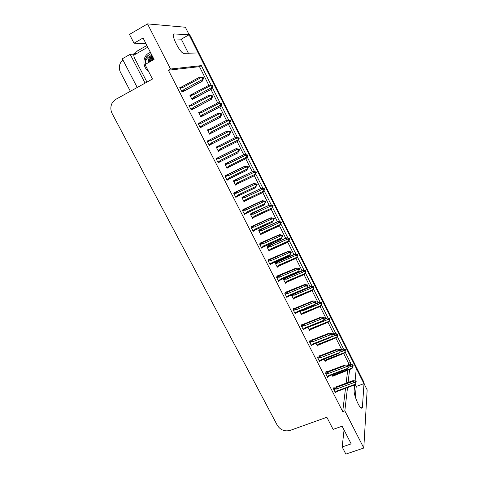 <?xml version="1.0" encoding="UTF-8"?>
<svg xmlns="http://www.w3.org/2000/svg" width="478" height="478" viewBox="0 0 478 478"><rect width="100%" height="100%" fill="white"/><g stroke="black" fill="none" stroke-linecap="round" stroke-linejoin="round"><path stroke-width="0.72" d="M211.222 85.311L201.34 65.623L170.538 69.029L147.529 23.9L185.374 27.246L189.127 34.739L174.183 33.956C170.27 33.209 179.154 51.875 183.415 53.363L198.245 52.927L356.289 368.215L355.106 380.673M355.226 384.473L356.23 386.469L364.009 383.613L367.152 389.881L363.794 448.023L344.829 410.829L347.518 387.533M188.44 53.333L181.299 39.16L189.127 34.739M133.864 55.508L133.189 54.193L135.543 52.849M145.091 83.124L130.165 54.301L133.189 54.193M130.165 54.301L122.314 58.794L137.234 87.474M130.375 91.274L120.498 72.369C118.729 68.581 118.962 65.062 121.191 61.805L122.977 60.073M147.529 23.9L129.478 34.404L134.019 43.205L145.778 43.289M344.058 430.009L342.164 446.954L345.851 454.1L363.794 448.023M354.7 384.886L354.168 390.526C353.577 394.254 358.727 407.035 361.243 408.057C361.942 408.409 362.336 408.021 362.426 406.892L364.009 383.613M350.171 364.517L350.404 362.533L345.008 351.79M343.664 349.107L337.193 336.225M335.885 333.614L329.318 320.535M328.045 317.995L321.377 304.719M320.14 302.251L313.371 288.772M312.17 286.382L305.299 272.693M304.139 270.381L297.161 256.483M296.037 254.242L288.981 240.189M287.87 237.978L280.753 223.806M279.636 221.577L272.46 207.285M271.331 205.038L264.101 190.626M262.96 188.362L255.664 173.831M254.517 171.548L247.162 156.892M246.003 154.591L238.588 139.815M237.423 137.491L229.936 122.589M228.765 120.247L221.218 105.214M220.029 102.854L212.423 87.695M348.104 382.46L349.603 369.482M134.019 43.205L143.065 37.989L154.065 59.457L145.019 64.548L152.488 79.031L115.801 99.34L112.067 103.188C110.4 106.612 110.46 110.119 112.228 113.716L277.306 425.324C280.437 430.075 284.757 431.759 290.266 430.367L326.856 417.264L333.106 429.381L342.111 426.215L351.163 443.871L342.164 446.954M208.856 85.299L199.481 66.639L168.405 70.218L342.702 411.588L344.829 410.829M168.405 70.218L170.538 69.029M199.481 66.639L201.34 65.623M348.313 365.222L348.552 363.232L343.628 353.433M341.621 349.442L335.831 337.916M333.829 333.937L327.968 322.28M325.972 318.306L320.045 306.518M318.049 302.544L312.056 290.624M310.067 286.663L304.008 274.605M302.012 270.644L295.888 258.455M293.898 254.493L287.708 242.173M285.713 238.211L279.457 225.759M277.461 221.792L270.763 208.456M269.144 205.241L262.35 191.726M260.755 188.547L253.866 174.846M252.294 171.716L245.31 157.83M243.762 154.747L236.688 140.663M235.158 137.628L228.49 124.364M226.476 120.348L219.761 106.988M217.705 102.901L210.953 89.464M348.552 363.232L350.404 362.533M342.702 411.588L345.522 388.267M346.138 383.183L347.709 370.193M260.54 242.926L259.59 243.983L261.741 248.207L262.129 247.58M268.977 259.482L268.086 260.641L270.219 264.83L270.548 264.209M277.348 275.902L276.505 277.156L278.626 281.309L278.907 280.694M285.647 292.189L284.858 293.534L286.955 297.651L287.2 297.035M302.036 324.359L301.355 325.882L303.422 329.934L303.602 329.312M293.874 308.34L293.139 309.774L295.225 313.861L295.434 313.239M326.127 371.633L325.596 373.414L327.609 377.369L327.723 376.73M318.163 356.002L317.583 357.699L319.615 361.685L319.746 361.051M310.132 340.246L309.499 341.86L311.548 345.875L311.71 345.247M252.031 226.225L251.022 227.187L253.197 231.448L253.657 230.802M243.445 209.382L242.388 210.248L244.575 214.544L245.142 213.869M234.794 192.401L233.67 193.16L235.881 197.492L236.604 196.769M226.064 175.271L224.887 175.928L227.116 180.302L228.108 179.459M217.263 157.991L216.02 158.547L218.267 162.956L219.348 162.09M208.378 140.568L207.082 141.016L209.346 145.461L210.44 144.607M199.702 123.545L199.332 122.81L198.065 123.336L200.348 127.817L201.501 127.064M190.614 105.71L190.298 105.088L188.965 105.495L191.272 110.018L192.485 109.372M181.449 87.713L181.192 87.211L179.788 87.498L182.118 92.063L183.391 91.525M334.026 387.132L333.542 389.002L335.544 392.922L335.634 392.277M307.916 327.376L309.505 330.507L309.672 329.91M315.749 342.792L317.392 346.018L317.529 345.409M324.024 359.062L325.213 361.398L325.333 360.788M299.736 311.298L301.558 314.877L301.749 314.285M291.532 295.063L293.546 299.12L293.767 298.529M283.735 278.489L283.418 279.2L285.468 283.239L285.725 282.641M276.081 262.016L275.256 263.151L277.324 267.22L277.622 266.628M267.907 245.925L267.029 246.971L269.114 251.075L269.461 250.478M259.668 229.703L258.735 230.659L260.839 234.794L261.245 234.184M251.356 213.343L250.37 214.21L252.492 218.38L252.982 217.747M242.973 196.852L241.94 197.623L244.079 201.83L244.688 201.16M234.525 180.23L233.437 180.899L235.588 185.135L236.395 184.394M226.01 163.464L224.857 164.032L227.032 168.31L228.048 167.479M217.418 146.555L216.211 147.027L218.404 151.341L219.432 150.516M208.743 129.478L207.494 129.879L209.705 134.222L210.744 133.416M199.959 112.199L198.699 112.581L200.927 116.967L202.045 116.297M190.961 94.847L189.826 95.134L192.078 99.555L193.249 98.994M332.007 374.758L332.969 376.658L333.07 376.043M198.782 112.742L199.929 112.139M207.512 129.914L208.659 129.323M218.35 151.227L219.498 150.648M226.919 168.077L228.066 167.515M179.979 87.868L181.192 87.211M189.085 105.734L190.298 105.088M198.119 123.438L199.332 122.81M209.322 145.408L210.535 144.792M218.177 162.777L219.39 162.173M181.299 39.16L174.052 38.951M355.285 396.907L356.23 386.469M189.067 34.775L363.943 383.637M188.32 33.125L190.334 35.85L363.627 381.665L364.391 384.378M348.157 365.282L350.553 364.457L353.033 364.905L352.973 365.473L351.987 365.186L351.928 365.76L353.027 366.268L352.358 367.988L334.666 374.638L332.551 375.828M335.197 374.979L351.916 368.61L334.445 375.529L334.146 375.636L334.313 375.164M353.045 365.102L353.087 365.7L353.117 365.072M352.961 366.841L353.087 365.7M347.984 367.522L351.467 366.214L352.848 366.614M353.033 364.905L352.973 365.473M350.021 364.577L349.944 365.228L348.283 365.855M351.916 368.61L352.358 367.988M335.006 374.967L334.666 374.638M351.467 366.214L349.944 365.228M352.196 365.837L352.997 365.533M352.394 365.891L353.057 365.64M333.823 387.21L336.1 386.899L353.009 380.637L356.086 380.96L356.062 381.629L355.023 381.277L354.969 381.886L355.973 382.179L356.032 383.027L355.973 382.179M355.19 381.952L356.062 381.629M356.086 380.96L356.032 381.569M356.116 381.743L356.176 381.133L356.146 381.803L355.393 382.012M355.949 382.173L356.146 381.803M333.853 389.606L335.664 388.937L335.335 388.1L333.584 388.751M335.664 388.937L336.363 389.08L335.992 387.61L335.335 388.1M336.363 389.08L354.503 382.382L352.937 381.342L335.992 387.61M353.009 380.637L352.937 381.342M354.503 382.382L355.919 382.794M337.605 391.183L354.981 384.784L337.815 391.189L337.277 390.873L335.108 392.068M337.815 391.189L336.739 391.87L336.918 391.404M354.981 384.784L355.417 384.192L337.277 390.873M356.032 383.027L355.417 384.192M340.348 349.938L342.792 349.083L345.319 349.538L345.247 350.081L344.262 349.794L344.184 350.338L345.289 350.852L344.608 352.561L326.904 359.36L324.789 360.567M327.454 359.731L344.16 353.224L326.402 360.376L326.558 359.892M345.331 349.735L345.361 350.308L345.403 349.705M345.212 351.396L345.17 350.625M339.643 352.334L343.712 350.768L345.098 351.169M345.319 349.538L345.247 350.081M342.29 349.185L342.2 349.806L340.127 350.607M344.16 353.224L344.608 352.561M345.182 350.649L345.361 350.308M327.269 359.713L326.904 359.36M343.712 350.768L342.2 349.806M344.513 350.434L345.277 350.135M344.71 350.488L345.331 350.249M332.126 334.606L334.964 333.584L337.546 334.044L337.462 334.558L336.47 334.277L336.381 334.797L337.486 335.311L336.799 337.008L319.083 343.957L316.968 345.188M319.651 344.357L336.345 337.713L318.593 344.991L318.736 344.495M337.552 334.247L337.576 334.791L337.635 334.218M337.396 335.831L337.372 335.078M331.188 337.05L335.891 335.203L337.283 335.598M337.546 334.044L337.462 334.558M334.492 333.674L334.385 334.265L332.108 335.168M336.345 337.713L336.799 337.008M337.402 335.138L337.576 334.791M319.471 344.333L319.083 343.957M335.891 335.203L334.385 334.265M336.763 334.905L337.492 334.618M336.96 334.959L337.546 334.731M323.976 319.107L327.077 317.96L329.712 318.426L329.611 318.916L328.619 318.635L328.517 319.125L329.623 319.639L328.924 321.33L311.202 328.434L309.087 329.683M311.781 328.864L328.47 322.082L310.724 329.485L310.855 328.978M329.712 318.635L329.724 319.149L329.796 318.599M329.521 320.135L329.509 319.406M309.953 326.558L328.01 319.507L329.402 319.901M329.712 318.426L329.611 318.916M326.641 318.037L326.516 318.599L323.708 319.728M328.47 322.082L328.924 321.33M329.551 319.495L329.724 319.149M311.614 328.834L311.202 328.434M328.01 319.507L326.516 318.599M328.954 319.25L329.641 318.975M329.151 319.31L329.695 319.089M325.912 371.711L328.189 371.358L345.104 364.953L348.205 365.294L348.163 365.933L347.13 365.58L347.052 366.166L348.062 366.459L348.109 367.283L348.062 366.459M347.333 366.25L348.163 365.933M348.205 365.294L348.133 365.873M348.223 366.046L348.295 365.467L348.253 366.106L347.536 366.309M348.068 366.465L348.253 366.106M325.912 374.035L327.723 373.348L327.4 372.523L325.637 373.187M327.723 373.348L328.428 373.485L328.063 372.033L327.4 372.523M328.428 373.485L346.574 366.638L345.02 365.622L328.063 372.033M345.104 364.953L345.02 365.622M346.574 366.638L347.996 367.05M329.695 375.63L347.052 369.1L329.904 375.642L329.348 375.296L327.173 376.515M329.904 375.642L328.816 376.317L328.989 375.833M347.052 369.1L347.494 368.46L329.348 375.296M348.109 367.283L347.494 368.46M317.942 356.086L320.212 355.686L337.139 349.137L340.258 349.496L340.205 350.111L339.165 349.759L339.075 350.32L340.091 350.613L340.121 351.408L340.091 350.613M339.416 350.416L340.205 350.111M340.258 349.496L340.175 350.051M340.264 350.225L340.348 349.669L340.294 350.284L339.619 350.476M340.109 350.649L340.294 350.284M317.906 358.333L319.716 357.634L319.4 356.815L317.625 357.502M319.716 357.634L320.421 357.771L320.069 356.331L319.4 356.815M320.421 357.771L338.579 350.762L337.032 349.776L320.069 356.331M337.139 349.137L337.032 349.776M338.579 350.762L340.001 351.169M321.724 359.952L339.057 353.278L321.921 359.976L321.347 359.593L319.179 360.836M321.921 359.976L320.834 360.633L320.995 360.137M339.057 353.278L339.505 352.603L321.347 359.593M340.121 351.408L339.505 352.603M309.899 340.336L312.17 339.888L329.103 333.184L332.246 333.566L332.18 334.158L331.135 333.805L331.033 334.337L332.049 334.63L332.067 335.401L332.049 334.63M331.433 334.451L332.18 334.158M332.246 333.566L332.15 334.098M332.234 334.271L332.335 333.746L332.27 334.331L331.636 334.51M332.085 334.696L332.27 334.331M309.828 342.505L311.644 341.788L311.333 340.975L309.547 341.68M311.644 341.788L312.349 341.919L312.009 340.503L311.333 340.975M312.349 341.919L330.519 334.755L328.984 333.793L312.009 340.503M329.103 333.184L328.984 333.793M330.519 334.755L331.947 335.162M313.688 344.142L330.997 337.331L313.879 344.172L313.287 343.76L312.935 344.315L311.118 345.026M313.879 344.172L312.785 344.823L312.935 344.315M330.997 337.331L331.451 336.608L313.287 343.76M332.067 335.401L331.451 336.608M301.791 324.46L304.056 323.953L321.001 317.105L324.168 317.506L324.084 318.067L323.038 317.721L322.919 318.223L323.941 318.509L323.941 319.256L323.941 318.509M323.379 318.354L324.084 318.067M324.168 317.506L324.054 318.007M324.144 318.187L324.257 317.685L324.174 318.246L323.582 318.414M323.988 318.617L324.174 318.246M301.69 326.54L303.506 325.811L303.201 325.01L301.403 325.739M303.506 325.811L304.217 325.942L303.883 324.544L303.201 325.01M304.217 325.942L322.387 318.611L320.863 317.679L303.883 324.544M321.001 317.105L320.863 317.679M322.387 318.611L323.821 319.017M305.579 328.207L322.871 321.258L305.765 328.243L305.155 327.794L304.803 328.356L302.986 329.085M305.765 328.243L304.671 328.882L304.803 328.356M322.871 321.258L323.331 320.487L305.155 327.794M323.941 319.256L323.331 320.487M134.844 54.57L135.836 52.401L137.616 50.793L146.901 45.482M148.449 71.192C142.289 67.117 142.444 56.41 148.783 53.13L150.451 52.395M151.09 53.644L149.71 54.181L146.615 56.828C145.306 58.937 144.846 61.268 145.246 63.819C145.467 59.792 147.391 57.085 151.03 55.687L152.022 55.466M152.088 55.591L148.981 58.173L147.893 62.929M152.129 55.681L149.166 58.161L147.935 62.905M152.38 56.165L150.445 58.095L149.196 62.2M152.309 56.028L150.128 58.113L148.879 62.379M152.721 56.828L151.705 58.023L150.498 61.465M152.625 56.643L151.389 58.041L150.17 61.65M153.157 57.677L151.843 60.706M153.038 57.444L151.502 60.897M153.701 58.74L153.253 59.917M153.552 58.453L152.894 60.114M146.955 82.091L133.948 56.942L134.043 55.185L134.497 54.767L147.78 47.191M148.371 55.024L146.776 56.822C145.39 59.009 144.882 61.339 145.246 63.819M315.438 303.62L319.119 302.21L321.814 302.682L321.694 303.142L320.702 302.867L320.583 303.333L321.694 303.847L320.983 305.52L303.255 312.779L301.14 314.058M303.853 313.245L320.523 306.32L302.789 313.855L302.909 313.329M321.808 302.897L321.814 303.381L321.903 302.855M301.2 310.694L302.335 310.963L320.063 303.685L321.461 304.08L321.58 303.608M321.814 302.682L321.694 303.142M318.718 302.275L318.575 302.807L296.963 311.698L296.611 312.265L294.795 313.012M320.523 306.32L320.983 305.52M321.64 303.733L321.814 303.381M303.691 313.21L303.255 312.779M302.132 310.312L302.335 310.963M320.063 303.685L318.575 302.807M321.079 303.47L321.724 303.207M321.282 303.524L321.784 303.321M306.774 288.043L310.736 286.382L312.457 286.418L313.849 286.806L313.717 287.242L312.726 286.967L312.588 287.403L313.705 287.917L312.982 289.584L295.243 296.999L293.128 298.302M295.858 297.495L312.522 290.433L295.183 297.943L294.795 298.099L294.896 297.561M313.831 287.027L313.837 287.481L313.938 286.985M293.235 294.346L293.623 295.046L294.311 295.171L312.05 287.732L313.454 288.12L313.586 287.684M313.849 286.806L313.717 287.242M310.736 286.382L310.575 286.884L306.476 288.598M312.522 290.433L312.982 289.584M313.664 287.84L313.837 287.481M295.703 297.459L295.243 296.999M294.018 294.018L294.311 295.171M312.05 287.732L310.575 286.884M313.144 287.559L313.747 287.308M313.341 287.613L313.807 287.421M298.027 272.352L302.682 270.357L304.426 270.423L305.824 270.805L305.675 271.217L304.677 270.936L304.528 271.349L305.645 271.863L304.91 273.518L287.164 281.094L286.824 281.661L285.055 282.414M287.798 281.62L304.45 274.414L287.123 282.062L286.728 282.211L286.824 281.661M305.795 271.032L305.795 271.45L305.908 270.984M302.682 270.357L302.508 270.829L285.928 277.933L285.247 278.369L285.533 279.122L286.226 279.248L303.972 271.653L305.376 272.036L305.526 271.624M305.824 270.805L305.675 271.217M304.45 274.414L304.91 273.518M305.621 271.815L305.795 271.45M287.654 281.584L287.164 281.094M285.928 277.933L286.226 279.248M303.972 271.653L302.508 270.829M305.137 271.516L305.705 271.277M305.34 271.576L305.765 271.39M293.611 308.447L295.882 307.892L312.833 300.889L316.024 301.313L315.922 301.845L314.871 301.499L314.739 301.976L315.761 302.263L315.749 302.98L315.761 302.263M315.259 302.12L315.922 301.845M316.024 301.313L315.892 301.785M315.982 301.965L316.113 301.493L315.462 302.18M315.833 302.401L316.012 302.024M293.486 310.449L295.302 309.702L294.998 308.908L293.181 309.66M295.302 309.702L296.007 309.834L295.691 308.447L294.998 308.908M296.007 309.834L314.195 302.335L312.678 301.433L295.691 308.447M312.833 300.889L312.678 301.433M314.195 302.335L315.629 302.741M297.412 312.14L314.685 305.042L297.591 312.176L296.963 311.698M297.591 312.176L296.485 312.809L296.611 312.265M314.685 305.042L315.749 302.98M285.36 292.309L304.6 284.535L307.808 284.984L307.695 285.491L306.643 285.145L306.494 285.587L307.515 285.874L307.491 286.567L307.515 285.874M307.073 285.748L307.695 285.491M307.808 284.984L307.665 285.426M307.754 285.605L307.904 285.163L307.276 285.808M307.605 286.047L307.784 285.671M285.211 294.221L287.027 293.456L286.728 292.673L284.894 293.45M287.027 293.456L287.738 293.588L287.427 292.219L286.728 292.673M287.738 293.588L305.926 285.922L304.42 285.049L287.427 292.219M304.6 284.535L304.42 285.049M305.926 285.922L307.366 286.322M289.178 295.942L306.422 288.7L289.345 295.984L288.694 295.47L288.348 296.043L286.525 296.808M289.345 295.984L288.24 296.599L288.348 296.043M306.422 288.7L306.888 287.828L288.694 295.47M307.491 286.567L306.888 287.828M277.037 276.033L296.288 268.05L299.527 268.511L299.395 268.995L298.338 268.648L298.17 269.066L299.198 269.347L299.156 270.016L299.198 269.347M298.816 269.245L299.395 268.995M299.527 268.511L299.365 268.929M299.455 269.114L299.616 268.696L299.019 269.299M299.306 269.562L299.485 269.174M276.864 277.855L278.68 277.073L278.393 276.302L276.529 277.109M278.68 277.073L279.397 277.204L279.098 275.854L278.393 276.302M279.397 277.204L297.591 269.371L296.097 268.528L279.098 275.854M296.288 268.05L296.097 268.528M297.591 269.371L299.037 269.771M280.873 279.606L298.099 272.215L281.028 279.648L280.359 279.104L280.012 279.684L278.196 280.466M281.028 279.648L279.923 280.257L280.012 279.684M298.099 272.215L298.559 271.289L280.359 279.104M299.156 270.016L298.559 271.289M275.77 262.147L294.567 254.2L297.728 254.672L297.567 255.055L296.563 254.78L296.402 255.162L297.525 255.676L297.686 254.905M279.672 265.613L296.318 258.269L278.991 266.049L278.608 266.198L278.68 265.631L276.911 266.401M294.567 254.2L294.37 254.643L277.79 261.896L277.097 262.332L277.383 263.073L278.077 263.193L295.828 255.437L297.238 255.82L297.4 255.437M297.238 255.82L296.772 257.313L279.021 265.057L278.68 265.631M297.728 254.672L297.567 255.055M296.318 258.269L296.772 257.313M297.358 256.059L297.525 255.676M279.546 265.577L279.021 265.057M277.79 261.896L278.077 263.193M295.828 255.437L294.37 254.643M297.065 255.342L297.597 255.115M297.686 255.294L297.818 254.852M297.268 255.401L297.657 255.228M267.561 246.074L286.382 237.913L289.566 238.403L288.204 238.839L289.333 239.353L288.073 242.101L270.787 249.904L270.417 250.048L270.47 249.468L268.702 250.257M289.507 238.653L289.106 239.908L289.686 238.647M286.382 237.913L269.58 245.734L268.887 246.158L269.162 246.887L269.861 247.006L287.619 239.084L289.029 239.466L289.208 239.114M289.029 239.466L288.569 240.984L270.811 248.883L270.47 249.468M289.566 238.403L289.387 238.755M288.073 242.101L288.569 240.984M289.154 239.711L289.333 239.353M271.48 249.48L270.811 248.883M269.58 245.734L269.861 247.006M287.619 239.084L286.173 238.319M288.933 239.036L289.417 238.821M289.513 239L289.656 238.582M289.13 239.09L289.477 238.934M259.273 229.882L278.13 221.487L281.339 222.001L279.941 222.384L280.95 222.652L280.658 223.812L281.458 222.246L279.815 225.676L262.524 233.628L262.159 233.766L262.195 233.174L260.42 233.975M278.13 221.487L261.305 229.434L260.606 229.852L260.874 230.569L261.574 230.689L279.337 222.599L280.753 222.981L280.95 222.652M280.753 222.981L280.299 224.511L262.536 232.583L262.195 233.174M281.339 222.001L281.142 222.324M279.815 225.676L280.299 224.511M280.879 223.226L281.07 222.897M263.223 233.21L262.536 232.583M261.305 229.434L261.574 230.689M279.337 222.599L277.903 221.864M280.729 222.593L281.178 222.389M281.267 222.569L281.428 222.18M280.927 222.646L281.237 222.509M250.896 213.558L269.813 204.931L273.04 205.462L271.612 205.785L272.621 206.054L272.335 207.231L273.165 205.707L271.498 209.113L254.188 217.221L253.83 217.353L253.848 216.743L252.079 217.562M269.813 204.931L252.964 212.997L252.253 213.409L252.521 214.12L253.221 214.24L270.99 205.976L272.406 206.353L272.621 206.054M272.406 206.353L271.958 207.906L254.188 216.146L253.848 216.743M273.04 205.462L272.83 205.761M271.498 209.113L271.958 207.906M272.532 206.604L272.741 206.305M254.846 216.839L254.188 216.146M252.964 212.997L253.221 214.24M270.99 205.976L269.562 205.271M272.454 206.012L272.86 205.821M272.956 206.006L273.135 205.648M242.418 197.121L261.424 188.23L264.675 188.786L263.205 189.055L264.22 189.318L263.94 190.507L264.8 189.031L263.103 192.413L245.788 200.676L245.441 200.802L245.435 200.174L243.661 201.017M264.113 189.288L264.8 189.031M261.424 188.23L244.551 196.428L243.834 196.828L244.091 197.534L244.796 197.647L262.571 189.21L264.22 189.318M263.993 189.587L263.545 191.158L245.77 199.571L245.435 200.174M263.103 192.413L263.545 191.158M246.499 200.264L245.77 199.571M244.551 196.428L244.796 197.647M262.571 189.21L261.155 188.535M264.573 189.3L264.77 188.971M268.642 259.632L287.917 251.422L291.174 251.906L291.024 252.36L289.967 252.014L289.782 252.402L290.815 252.683L290.516 253.854L291.269 252.091L290.636 253.585M290.487 252.593L291.024 252.36M291.174 251.906L290.994 252.294M291.12 252.539L291.299 252.151M291.09 252.48L290.696 252.653M268.451 261.358L270.267 260.558L269.98 259.793L268.092 260.63M270.267 260.558L270.984 260.683L270.697 259.351L269.98 259.793M270.984 260.683L289.184 252.677L287.702 251.864L270.697 259.351M287.917 251.422L287.702 251.864M289.184 252.677L290.636 253.071M289.991 254.977L289.644 255.73L272.639 263.181L271.958 262.595L271.612 263.187L269.789 263.987M272.639 263.181L271.534 263.772L271.612 263.187M289.644 255.73L290.164 254.613L271.958 262.595M290.755 253.322L290.164 254.613M260.163 243.093L279.469 234.65L282.749 235.158L282.588 235.582L281.524 235.236L281.327 235.594L282.355 235.875L282.062 237.058L282.874 235.409L281.195 238.958L264.185 246.57L263.48 245.955L263.133 246.552L261.317 247.365M282.092 235.803L282.588 235.582M282.749 235.158L282.552 235.517M282.677 235.768L282.874 235.409M282.647 235.702L282.295 235.857M259.96 244.718L261.783 243.9L261.502 243.147L259.602 244.007M261.783 243.9L262.5 244.019L262.225 242.71L261.502 243.147M262.5 244.019L280.706 235.845L279.236 235.062L262.225 242.71M279.469 234.65L279.236 235.062M280.706 235.845L282.157 236.234M264.185 246.57L263.079 247.15L263.133 246.552M281.195 238.958L281.691 237.793L263.48 245.955M282.283 236.485L281.691 237.793M251.595 226.423L270.948 217.741L274.252 218.267L274.073 218.661L273.01 218.321L272.795 218.649L273.828 218.924L273.536 220.119L274.384 218.518L272.675 222.043L255.658 229.822L254.935 229.171L254.589 229.775L252.766 230.611M273.619 218.87L274.073 218.661M274.252 218.267L274.043 218.595M274.169 218.846L274.384 218.518M274.133 218.781L273.954 219.175M251.404 227.934L253.226 227.098L252.952 226.357L251.046 227.235M253.226 227.098L253.943 227.217L253.681 225.933L252.952 226.357M253.943 227.217L272.155 218.864L270.697 218.111L253.681 225.933M270.948 217.741L270.697 218.111M272.155 218.864L273.613 219.253M255.658 229.822L254.553 230.39L254.589 229.775M272.675 222.043L273.147 220.836L254.935 229.171M273.739 219.51L273.147 220.836M242.932 209.627L262.356 200.682L265.684 201.232L265.487 201.596L264.418 201.256L264.185 201.555L265.224 201.83L265.123 202.379L265.356 202.08L264.937 203.036L265.816 201.489L264.077 204.984L247.06 212.931L246.313 212.238L245.967 212.853L244.15 213.708M265.075 201.788L265.487 201.596M265.684 201.232L265.457 201.531M265.553 201.716L265.242 201.865M242.776 211.007L244.593 210.153L244.324 209.43L242.424 210.32M244.593 210.153L245.316 210.272L245.059 209.006L244.324 209.43M245.316 210.272L263.533 201.74L262.081 201.023L245.059 209.006M262.356 200.682L262.081 201.023M263.533 201.74L264.991 202.128M247.06 212.931L245.955 213.487L245.967 212.853M264.077 204.984L264.531 203.724L246.313 212.238M265.123 202.379L264.531 203.724M234.142 192.712L253.687 183.474L257.045 184.054L255.509 184.311L256.549 184.586L256.429 185.106L256.68 184.843L256.262 185.811L257.176 184.311L255.407 187.776L238.385 195.89L237.62 195.167L237.279 195.789L235.457 196.661M256.459 184.562L256.829 184.383M256.895 184.508L256.584 184.657M256.471 184.562L257.14 184.245M234.071 193.937L235.887 193.07L235.63 192.353L233.724 193.261M235.887 193.07L236.61 193.184L236.371 191.935L235.63 192.353M236.61 193.184L254.834 184.466L253.394 183.779L236.371 191.935M253.687 183.474L253.394 183.779M254.834 184.466L256.298 184.849M238.385 195.89L237.285 196.44L237.279 195.789M255.407 187.776L255.844 186.468L237.62 195.167M256.429 185.106L255.844 186.468M233.79 180.588L252.964 171.393L256.238 171.972L254.732 172.176L255.754 172.444L255.473 173.645L256.363 172.217L254.643 175.575L237.309 183.988L236.974 184.114L236.951 183.468L235.176 184.329M255.742 172.439L256.363 172.217M252.964 171.393L236.066 179.716L235.343 180.116L235.594 180.804L236.299 180.917L254.081 172.307L255.754 172.444M255.509 172.683L255.061 174.267L237.285 182.859L236.951 183.468M254.643 175.575L255.061 174.267M238.032 183.588L237.285 182.859M236.066 179.716L236.299 180.917M254.081 172.307L252.677 171.662M255.7 172.427L256.029 172.271M256.118 172.456L256.333 172.158M224.875 164.02L244.431 154.412L247.729 155.009L246.194 155.159L247.21 155.422L246.935 156.641L247.861 155.266L246.104 158.594L228.765 167.163L228.448 167.282L228.394 166.625L226.62 167.497M247.24 155.487L247.861 155.266M244.431 154.412L226.781 163.261L227.032 163.936L227.737 164.05L245.519 155.26L247.21 155.422M246.947 155.631L246.511 157.238L228.729 166.003L228.394 166.625M246.104 158.594L246.511 157.238M229.494 166.774L228.729 166.003M227.51 162.867L227.737 164.05M245.519 155.26L244.127 154.645M216.265 147.134L235.827 137.288L239.155 137.909L237.572 137.999L238.725 138.512L238.325 139.492L239.281 138.166L237.5 141.464L220.149 150.2L219.844 150.307L219.766 149.638L217.992 150.528M238.665 138.393L239.281 138.166M219.247 145.659L235.833 137.288L218.147 146.262L218.392 146.925L219.097 147.033L236.885 138.07L238.594 138.262M238.319 138.435L237.883 140.06L220.101 149.011L219.766 149.638M220.884 149.811L237.5 141.458L237.883 140.06M220.878 149.811L220.101 149.011M218.888 145.874L219.097 147.033M236.885 138.07L235.499 137.491M228.896 120.695L229.912 120.952L229.643 122.195L230.629 120.922L229.165 124.023L211.461 133.093L211.168 133.195L211.067 132.508L209.292 133.416M211.461 133.093L229.165 124.023M230.533 120.731L229.948 121.024L230.498 120.665L227.152 120.02L209.442 129.12L209.681 129.771L210.386 129.879L228.173 120.731L229.912 120.952M229.613 121.095L229.183 122.738L211.396 131.868L211.067 132.508M228.819 124.196L229.183 122.738M229.739 121.352L230.038 121.209M212.202 132.711L211.396 131.868M210.189 128.737L210.386 129.879M230.498 120.665L229.183 120.552M228.173 120.731L226.805 120.181M220.191 103.254L221.278 103.75L220.884 104.754L221.906 103.529L220.43 106.642L202.696 115.837L202.29 115.234L200.515 116.16M221.589 103.642L221.906 103.529M200.891 116.901L220.43 106.642M221.224 103.642L221.774 103.272L218.034 102.728L200.664 111.828L200.891 112.473L201.602 112.575L219.39 103.242L221.147 103.493M220.83 103.601L220.406 105.268L202.618 114.583L202.29 115.234M220.065 106.773L220.406 105.268M220.961 103.863L221.278 103.75M203.449 115.461L202.618 114.583M201.417 111.458L201.602 112.575M221.774 103.272L220.436 103.123M219.39 103.242L218.034 102.728M221.81 103.338L221.493 103.445M211.413 85.664L212.441 86.148L212.053 87.163L213.104 85.992L211.623 89.105L193.859 98.438L193.441 97.811L191.666 98.755M212.776 86.07L213.104 85.992M192.323 99.49L211.623 89.105M212.423 86.106L212.973 85.729L209.185 85.126L191.803 94.393L192.031 95.026L192.742 95.128L210.529 85.604L212.31 85.885M211.975 85.962L211.557 87.647L193.769 97.154L193.441 97.811M211.24 89.207L211.557 87.647M212.107 86.225L212.74 85.998M194.618 98.068L193.769 97.154M192.568 94.029L192.742 95.128M212.973 85.729L211.617 85.55M210.529 85.604L209.185 85.126M213.009 85.795L212.674 85.873M225.15 175.719L244.945 166.123L248.327 166.726L246.75 166.918L247.795 167.192L247.658 167.682L247.927 167.449L247.514 168.429L248.458 166.983L246.666 170.419L229.637 178.712L228.848 177.947L228.508 178.581L226.686 179.465M247.765 167.181L248.094 167.025M248.16 167.151L247.849 167.3M247.807 167.216L248.423 166.918M225.287 176.723L227.11 175.832L226.853 175.127L224.953 176.059M227.11 175.832L227.833 175.946L227.606 174.721L226.853 175.127M227.833 175.946L246.062 167.043L244.634 166.392L227.606 174.721M244.945 166.123L244.634 166.392M246.062 167.043L247.526 167.425M229.637 178.712L228.544 179.244L228.508 178.581M246.666 170.419L247.078 169.063L228.848 177.947M247.658 167.682L247.078 169.063M216.044 158.6L236.126 148.622L239.538 149.244L237.919 149.375L238.97 149.644L238.689 150.905L239.669 149.506L237.841 152.918L220.812 161.379L220.005 160.578L219.665 161.217L217.843 162.126M238.976 149.668L239.287 149.512M239.353 149.638L239.042 149.793M239.018 149.745L239.633 149.435M216.432 159.359L218.255 158.451L218.004 157.752L216.104 158.708M218.255 158.451L218.978 158.565L218.763 157.352L218.004 157.752M218.978 158.565L237.213 149.471L235.797 148.849L218.763 157.352M236.126 148.622L235.797 148.849M237.213 149.471L238.683 149.847M220.812 161.379L219.725 161.899L219.665 161.217M237.841 152.918L238.235 151.508L220.005 160.578M238.815 150.11L238.235 151.508M207.165 141.189L227.235 130.966L230.671 131.611L229.01 131.677L230.061 131.946L229.787 133.219L230.802 131.874L229.297 135.059L211.915 143.896L211.085 143.059L210.744 143.711L208.928 144.637M230.091 132.006L230.402 131.844M230.671 131.611L230.366 131.779M230.498 132.042L230.802 131.874M230.462 131.976L230.157 132.131M230.151 132.119L230.766 131.809M207.5 141.841L209.322 140.914L209.083 140.233L207.177 141.201M209.322 140.914L210.051 141.022L209.848 139.839L209.083 140.233M210.051 141.022L228.281 131.743L226.877 131.157L209.848 139.839M227.235 130.966L226.877 131.157M228.281 131.743L229.757 132.113M229.894 132.382L228.944 135.25L211.151 144.296L210.834 144.404L210.744 143.711M229.321 133.798L211.085 143.059M230.091 133.051L229.787 133.219M198.489 124.172L200.312 123.228L201.041 123.336L219.277 113.854L217.884 113.304L221.72 113.83L221.141 114.212M221.756 113.895L220.029 113.83L221.081 114.093L220.806 115.383L221.858 114.093L220.34 117.283L202.935 126.264L202.086 125.385L201.752 126.049L199.929 126.993M221.129 114.188L221.434 114.027M221.72 113.83L221.404 113.961M221.535 114.224L221.858 114.093M221.499 114.158L221.195 114.32M200.312 123.228L200.079 122.559L200.85 122.171L201.041 123.336M217.884 113.304L200.85 122.171M219.277 113.854L220.758 114.23M202.935 126.264L201.865 126.76L201.752 126.049M219.97 117.445L220.322 115.927L202.086 125.385M220.89 114.493L220.322 115.927M200.288 127.698L220.34 117.283M189.402 106.349L191.224 105.387L191.953 105.489L210.189 95.815L208.814 95.301L212.698 95.887L212.118 96.281M212.734 95.953L210.959 95.821L212.154 96.353L211.748 97.387L212.829 96.15L211.312 99.352L193.883 108.482L193.004 107.562L192.67 108.231L190.853 109.193M212.083 96.215L212.393 96.054M212.698 95.887L212.357 95.982M212.495 96.251L212.829 96.15M212.459 96.186L212.017 96.084M191.224 105.387L190.997 104.73L191.78 104.347L191.953 105.489M208.814 95.301L191.78 104.347M210.189 95.815L211.676 96.186M193.883 108.482L192.825 108.96L192.67 108.231M210.918 99.472L211.246 97.906L193.004 107.562M211.808 96.454L211.246 97.906M191.272 110.012L211.312 99.352M180.236 88.37L182.058 87.384L182.787 87.492L201.023 77.609L199.661 77.131L203.592 77.783L202.612 79.234L203.73 78.051L202.2 81.266L184.747 90.539L183.851 89.577L183.516 90.258L181.694 91.238M203.628 77.854L202.176 77.591L202.875 77.914L202.648 78.249L202.875 77.914M202.959 78.087L203.269 77.92M203.592 77.783L203.234 77.848M203.371 78.117L203.73 78.051M203.335 78.051L202.989 78.237M182.058 87.384L181.831 86.739L182.626 86.369L182.787 87.492M199.661 77.131L182.626 86.369M201.023 77.609L202.511 77.98M184.747 90.539L183.701 90.999L183.516 90.258M201.782 81.344L202.086 79.724L183.851 89.577M202.648 78.249L202.086 79.724M182.602 91.949L202.2 81.266M173.49 34.35L174.183 33.956M360.591 407.543L362.426 406.892M190.334 35.85L189.67 35.82M363.627 381.665L363.549 382.705M326.372 360.364L324.962 360.908M317.159 345.558L318.593 344.997L317.153 345.546M310.712 329.485L309.278 330.059L310.724 329.485M320.81 360.627L319.358 361.183L320.834 360.633M312.767 344.817L311.303 345.397M303.189 329.479L304.671 328.882L303.183 329.473M301.343 314.452L302.789 313.855L301.337 314.446M299.873 311.56L301.642 310.837M294.812 298.099L293.337 298.714L294.795 298.099M291.849 295.786L293.623 295.046M286.77 282.211L285.27 282.845M283.765 279.881L285.533 279.122M285.247 278.369L283.442 279.146M296.497 312.809L294.998 313.419L296.485 312.809M288.264 296.599L286.746 297.238L288.24 296.599M279.971 280.251L278.423 280.915M278.662 266.192L277.138 266.855M275.609 263.844L277.383 263.073M277.097 262.332L275.268 263.133M270.494 250.036L268.941 250.729M267.387 247.682L269.162 246.887M268.887 246.158L267.035 246.983M262.267 233.748L260.671 234.471L262.159 233.772M259.1 231.382L260.874 230.569M260.606 229.852L258.753 230.695M253.967 217.323L252.336 218.076M250.747 214.945L252.521 214.12M252.253 213.409L250.4 214.269M245.602 200.76L243.935 201.549M242.322 198.376L244.091 197.534M243.834 196.828L241.982 197.713M271.606 263.766L270.028 264.454M263.175 247.138L261.568 247.861M254.678 230.366L253.029 231.119M246.116 213.451L244.419 214.24M237.476 196.386L235.738 197.217M237.172 184.054L235.463 184.884M233.826 181.664L235.594 180.804M235.343 180.116L233.491 181.013M228.675 167.21L226.913 168.077M225.258 164.814L227.032 163.936M226.781 163.261L224.929 164.175M220.149 150.2L218.297 151.132M216.618 147.822L218.392 146.925M218.147 146.262L216.295 147.194M207.906 130.685L209.681 129.771M209.442 129.12L207.589 130.07M202.696 115.837L200.844 116.805M199.117 113.406L200.891 112.473M200.593 111.864L198.812 112.802M193.859 98.438L192.007 99.424M190.256 95.976L192.031 95.026M191.69 94.459L189.957 95.385M228.765 179.178L226.984 180.045M219.988 161.821L218.153 162.729M211.151 144.296L209.245 145.258M202.164 126.652L200.258 127.644M193.1 108.859L191.194 109.868M183.958 90.91L182.052 91.937M364.338 383.93L364.32 384.234M334.146 375.636L332.724 376.174M335.06 374.991L334.445 375.529M337.659 391.207L336.972 391.799M336.739 391.87L335.281 392.408M326.402 360.376L324.974 360.926M327.322 359.737L326.767 360.227M319.525 344.357L319.035 344.793M311.668 328.858L311.244 329.24M329.754 375.654L329.115 376.21M328.816 376.317L327.358 376.867M321.784 359.976L321.198 360.49M313.747 344.172L313.233 344.626M312.785 344.823L311.309 345.403M305.645 328.237L305.203 328.637M150.128 58.113L150.445 58.095M151.395 58.041L151.705 58.023M152.643 57.969L152.954 57.958M303.751 313.233L303.387 313.562M295.768 297.483L295.47 297.764M286.734 282.211L285.264 282.839M297.477 312.17L297.101 312.51M289.244 295.972L288.933 296.258M279.923 280.257L278.417 280.903M278.608 266.198L277.132 266.838M270.417 250.048L268.929 250.711M271.367 249.438L288.115 241.993M263.121 233.174L279.851 225.58M253.83 217.353L252.324 218.052M254.81 216.773L271.516 209.029M245.441 200.802L243.923 201.519M246.433 200.24L263.115 192.347M272.502 263.133L289.704 255.599M271.534 263.772L270.022 264.442M264.059 246.529L281.237 238.839M263.079 247.156L261.556 247.837M255.551 229.781L272.705 221.941M254.553 230.396L253.017 231.095M246.965 212.895L264.095 204.895M245.955 213.487L244.407 214.216M238.313 195.861L255.419 187.705M237.285 196.44L235.726 197.187M236.98 184.114L235.445 184.855M237.984 183.57L254.649 175.528M228.448 167.282L226.901 168.047M229.464 166.756L246.11 158.565M219.844 150.313L218.279 151.096M211.168 133.195L209.591 134.007M202.427 115.933L200.826 116.769M193.608 98.528L191.989 99.388M229.583 178.688L246.672 170.371M228.544 179.244L226.966 180.015M220.782 161.367L237.847 152.888M219.731 161.905L218.135 162.693M210.834 144.41L209.227 145.222M201.865 126.76L200.24 127.602M192.825 108.96L191.176 109.832M183.701 91.005L182.034 91.901"/></g></svg>
